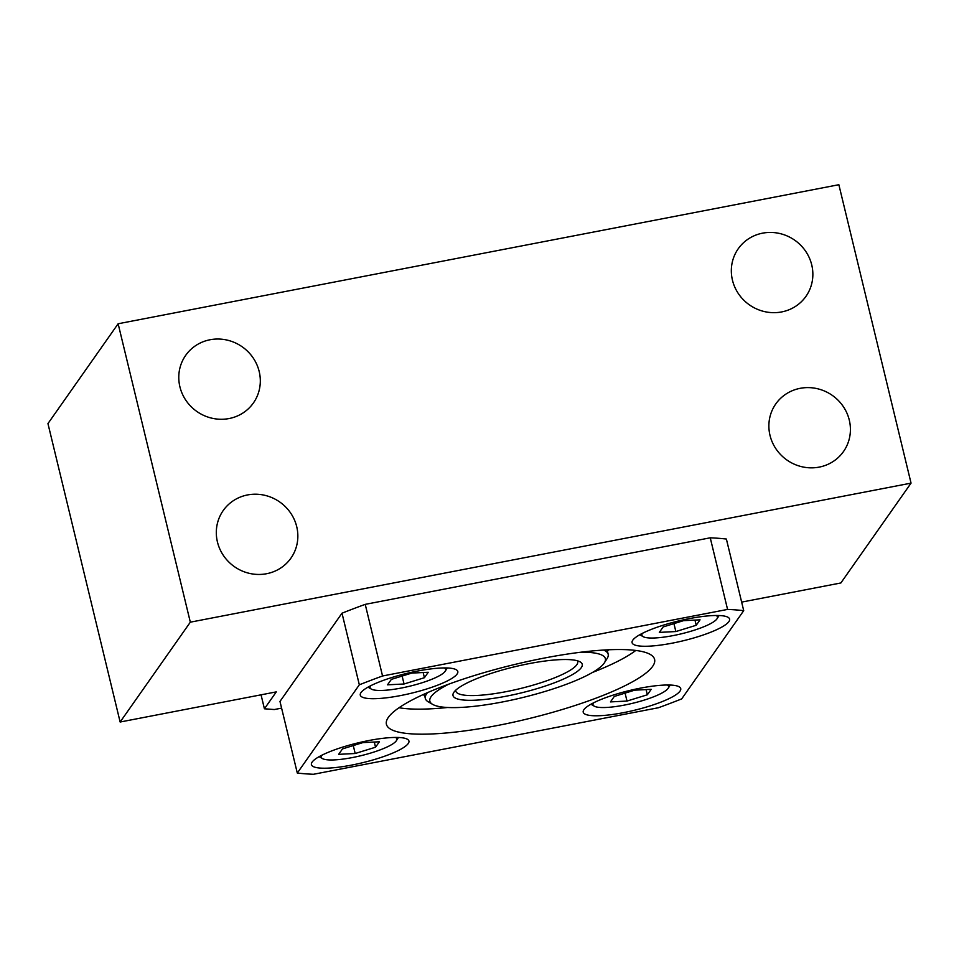 <?xml version="1.0" encoding="UTF-8"?>
<svg xmlns="http://www.w3.org/2000/svg" width="959" height="959" viewBox="0 0 959 959"><rect width="100%" height="100%" fill="white"/><g stroke="black" fill="none" stroke-linecap="round" stroke-linejoin="round"><path stroke-width="1.44" d="M741.643 602.108L840.863 582.964L911.05 483.132L190.326 622.175L120.139 722.019L276.3 691.883L264.42 708.785L274.274 709.54L281.598 708.126M190.326 622.175L118.137 323.758L838.861 184.715L911.05 483.132M261.052 694.831L264.42 708.785M118.137 323.758L47.95 423.59L120.139 722.019M781.633 311.939A41.393 39.487 -144.9 0 1 738.634 293.993A41.393 39.487 -144.9 0 1 738.238 248.753A41.393 39.487 -144.9 0 1 794.807 240.253A41.393 39.487 -144.9 0 1 805.956 296.355A41.393 39.487 -144.9 0 1 781.633 311.939M819.166 467.117A41.393 39.487 -144.9 0 1 776.179 449.172A41.393 39.487 -144.9 0 1 775.783 403.931A41.393 39.487 -144.9 0 1 832.352 395.42A41.393 39.487 -144.9 0 1 843.5 451.533A41.393 39.487 -144.9 0 1 819.166 467.117M266.614 573.722A41.393 39.487 -144.9 0 1 223.615 555.776A41.393 39.487 -144.9 0 1 223.219 510.536A41.393 39.487 -144.9 0 1 279.788 502.025A41.393 39.487 -144.9 0 1 290.949 558.126A41.393 39.487 -144.9 0 1 266.614 573.722M229.069 418.544A41.393 39.487 -144.9 0 1 186.082 400.598A41.393 39.487 -144.9 0 1 185.686 355.357A41.393 39.487 -144.9 0 1 242.255 346.846A41.393 39.487 -144.9 0 1 253.404 402.96A41.393 39.487 -144.9 0 1 229.069 418.544M448.788 684.151A90.302 18.317 166.4 0 0 431.13 696.606A90.302 18.317 166.4 0 0 432.641 704.374L428.241 701.82A94.066 19.072 -13.6 0 1 425.328 698.452A94.066 19.072 -13.6 0 1 426.659 693.717A94.066 19.072 -13.6 0 1 427.498 692.65M603.595 650.046A94.066 19.072 -13.6 0 1 608.174 654.218A94.066 19.072 -13.6 0 1 607.119 658.533L604.374 662.837A90.302 18.317 166.4 0 0 580.77 652.216M432.641 704.374A90.302 18.317 166.4 0 0 521.924 697.72A90.302 18.317 166.4 0 0 604.374 662.837M453.955 692.206A66.471 13.474 -13.6 0 1 515.043 666.673A66.471 13.474 -13.6 0 1 580.171 661.914A66.471 13.474 -13.6 0 1 520.785 693.021A66.471 13.474 -13.6 0 1 453.763 692.494A66.471 13.474 -13.6 0 1 453.955 692.206M455.741 690.204A62.707 12.719 166.4 0 0 455.801 691.079A62.707 12.719 166.4 0 0 519.742 688.694A62.707 12.719 166.4 0 0 577.702 661.59A62.707 12.719 166.4 0 0 577.354 660.775M399.04 707.73A134.2 27.212 166.4 0 0 447.673 707.49M592.434 672.475A134.2 27.212 166.4 0 0 635.805 650.442M608.509 649.782A97.83 19.839 -13.6 0 1 607.443 651.161M424.585 695.395A97.83 19.839 -13.6 0 1 423.003 694.664M743.716 610.655L726.383 539.042A269.647 54.675 166.4 0 0 710.247 537.807L365.223 604.362A269.647 54.675 166.4 0 0 342.003 613.197L279.98 701.437L297.302 773.05A269.647 54.675 166.4 0 0 313.449 774.285L658.461 707.73A269.647 54.675 166.4 0 0 681.693 698.895L743.716 610.655A269.647 54.675 166.4 0 0 727.569 609.421L382.545 675.987A269.647 54.675 166.4 0 0 359.325 684.81L297.302 773.05M342.003 613.197L359.325 684.81M365.223 604.362L382.545 675.987M710.247 537.807L727.569 609.421M583.923 709.66A50.168 10.177 166.4 0 0 583.216 712.189A50.168 10.177 166.4 0 0 634.367 710.283A50.168 10.177 166.4 0 0 680.734 688.598A50.168 10.177 166.4 0 0 635.122 689.233A50.168 10.177 166.4 0 0 583.923 709.66M312.131 762.093A50.168 10.177 166.4 0 0 311.411 764.623A50.168 10.177 166.4 0 0 362.562 762.717A50.168 10.177 166.4 0 0 408.93 741.031A50.168 10.177 166.4 0 0 363.317 741.667A50.168 10.177 166.4 0 0 312.131 762.093M360.992 692.59A50.168 10.177 166.4 0 0 360.272 695.119A50.168 10.177 166.4 0 0 411.435 693.201A50.168 10.177 166.4 0 0 457.803 671.516A50.168 10.177 166.4 0 0 412.178 672.163A50.168 10.177 166.4 0 0 360.992 692.59M632.796 640.156A50.168 10.177 166.4 0 0 632.077 642.674A50.168 10.177 166.4 0 0 683.228 640.768A50.168 10.177 166.4 0 0 729.595 619.082A50.168 10.177 166.4 0 0 683.983 619.718A50.168 10.177 166.4 0 0 632.796 640.156M388.371 717.344A137.952 27.979 166.4 0 0 386.417 724.297A137.952 27.979 166.4 0 0 527.09 719.046A137.952 27.979 166.4 0 0 654.601 659.42A137.952 27.979 166.4 0 0 529.152 661.171A137.952 27.979 166.4 0 0 388.371 717.344M355.19 753.498L338.659 754.337L342.495 748.895L362.85 742.614L379.38 741.775L375.544 747.217L355.19 753.498L353.272 745.563M321.768 755.272A38.875 7.888 166.4 0 0 322.44 758.581A38.875 7.888 166.4 0 0 360.872 755.716A38.875 7.888 166.4 0 0 396.379 740.696A38.875 7.888 166.4 0 0 395.456 737.435M374.298 742.026L375.544 747.217M626.994 701.065L610.463 701.904L614.287 696.45L634.654 690.168L651.185 689.341L647.349 694.784L626.994 701.065L625.076 693.129M593.561 702.827A38.875 7.888 166.4 0 0 594.232 706.148A38.875 7.888 166.4 0 0 632.676 703.283A38.875 7.888 166.4 0 0 668.171 688.262A38.875 7.888 166.4 0 0 667.26 685.002M646.102 689.593L647.349 694.784M675.855 631.549L659.324 632.389L663.149 626.946L683.515 620.665L700.046 619.826L696.21 625.268L675.855 631.549L673.937 623.614M642.422 633.324A38.875 7.888 166.4 0 0 643.093 636.632A38.875 7.888 166.4 0 0 681.537 633.767A38.875 7.888 166.4 0 0 717.032 618.747A38.875 7.888 166.4 0 0 716.121 615.486M694.963 620.077L696.21 625.268M404.051 683.995L387.52 684.822L391.356 679.38L411.711 673.098L428.241 672.259L424.417 677.713L404.051 683.995L402.133 676.047M370.63 685.757A38.875 7.888 166.4 0 0 371.301 689.077A38.875 7.888 166.4 0 0 409.733 686.2A38.875 7.888 166.4 0 0 445.24 671.192A38.875 7.888 166.4 0 0 444.317 667.932M423.159 672.523L424.417 677.713M424.274 694.076L425.328 698.452M607.119 649.842L608.174 654.218M396.379 740.696L398.429 737.483M322.44 758.581L319.131 756.663M668.171 688.262L670.233 685.05M594.232 706.148L590.936 704.23M717.032 618.747L719.094 615.534M643.093 636.632L639.797 634.714M445.24 671.192L447.29 667.967M371.301 689.077L367.992 687.159"/></g></svg>
